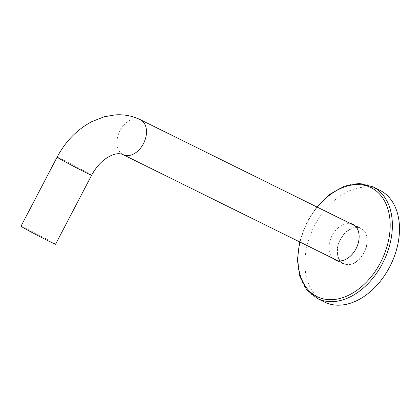 <?xml version="1.0" encoding="UTF-8"?>
<svg xmlns="http://www.w3.org/2000/svg" width="420" height="420" viewBox="0 0 420 420"><rect width="100%" height="100%" fill="white"/><g stroke="black" fill="none" stroke-linecap="round" stroke-linejoin="round"><path stroke-width="0.32" stroke-dasharray="2.1 1.58" d="M379.832 190.25A62.36 42.819 -63.7 0 0 314.743 225.346A62.36 42.819 -63.7 0 0 324.566 302.054M364.14 252.782A19.877 13.65 116.3 0 1 343.392 263.97A19.877 13.65 116.3 0 1 340.263 239.521A19.877 13.65 116.3 0 1 361.006 228.333A19.877 13.65 116.3 0 1 364.14 252.782M333.023 258.41A19.877 13.65 116.3 0 1 332.131 235.499A19.877 13.65 116.3 0 1 350.296 223.472M55.54 244.272A19.488 0.467 27.6 0 0 50.967 241.521A19.488 0.467 27.6 0 0 32.088 231.52A19.488 0.467 27.6 0 0 21 226.217M343.171 263.413A19.488 13.382 116.3 0 1 340.347 239.935A19.488 13.382 116.3 0 1 360.832 228.679A19.488 13.382 116.3 0 1 361.226 228.884A19.488 13.382 116.3 0 1 364.051 252.368A19.488 13.382 116.3 0 1 343.565 263.618A19.488 13.382 116.3 0 1 343.171 263.413M372.719 186.732A62.36 42.819 -63.7 0 0 307.634 221.828A62.36 42.819 -63.7 0 0 317.457 298.536M317.252 207.139A60.8 41.748 -63.7 0 0 307.556 221.844A60.8 41.748 -63.7 0 0 299.985 242.078M91.644 175.214A19.488 0.467 27.6 0 0 87.071 172.463A19.488 0.467 27.6 0 0 68.192 162.461A19.488 0.467 27.6 0 0 57.104 157.159M123.092 154.649A19.488 13.382 116.3 0 1 122.703 154.445A19.488 13.382 116.3 0 1 119.879 130.961A19.488 13.382 116.3 0 1 140.364 119.711M316.838 206.934L307.188 221.629L299.565 241.873M343.392 263.97L335.265 259.954M361.006 228.333L352.879 224.317M355.115 225.855L360.832 228.679M337.848 260.794L343.565 263.618"/><path stroke-width="0.63" d="M299.565 241.873L297.418 260.027L299.869 276.533L306.752 289.816L317.457 298.536L324.566 302.054A62.36 42.819 -63.7 0 0 389.655 266.957A62.36 42.819 -63.7 0 0 379.832 190.25L372.719 186.732L359.289 183.524L344.563 186.123L329.952 194.197L316.838 206.934M350.296 223.472A19.877 13.65 116.3 0 1 352.879 224.317A19.877 13.65 116.3 0 1 356.008 248.766A19.877 13.65 116.3 0 1 335.265 259.954A19.877 13.65 116.3 0 1 333.023 258.41M21 226.217A19.488 0.467 27.6 0 0 25.568 228.968A19.488 0.467 27.6 0 0 44.452 238.964A19.488 0.467 27.6 0 0 55.54 244.272L91.644 175.214A19.488 0.467 27.6 0 1 80.556 169.906A19.488 0.467 27.6 0 1 61.672 159.91A19.488 0.467 27.6 0 1 57.104 157.159L21 226.217M317.457 298.536A62.36 42.819 -63.7 0 0 382.541 263.445A62.36 42.819 -63.7 0 0 372.719 186.732M299.985 242.078A60.8 41.748 -63.7 0 0 322.891 298.756A60.8 41.748 -63.7 0 0 380.588 262.421A60.8 41.748 -63.7 0 0 377.265 191.809A60.8 41.748 -63.7 0 0 317.252 207.139M57.104 157.159C65.473 141.383 77.023 129.554 91.749 121.674L104.255 116.77L115.028 114.912C123.989 114.261 132.431 115.862 140.364 119.711A19.488 13.382 116.3 0 1 140.753 119.915A19.488 13.382 116.3 0 1 143.582 143.393A19.488 13.382 116.3 0 1 123.092 154.649C118.981 152.791 113.841 153.709 107.672 157.405C101.33 161.296 95.986 167.228 91.644 175.214M140.364 119.711L355.115 225.855M123.092 154.649L337.848 260.794"/></g></svg>
